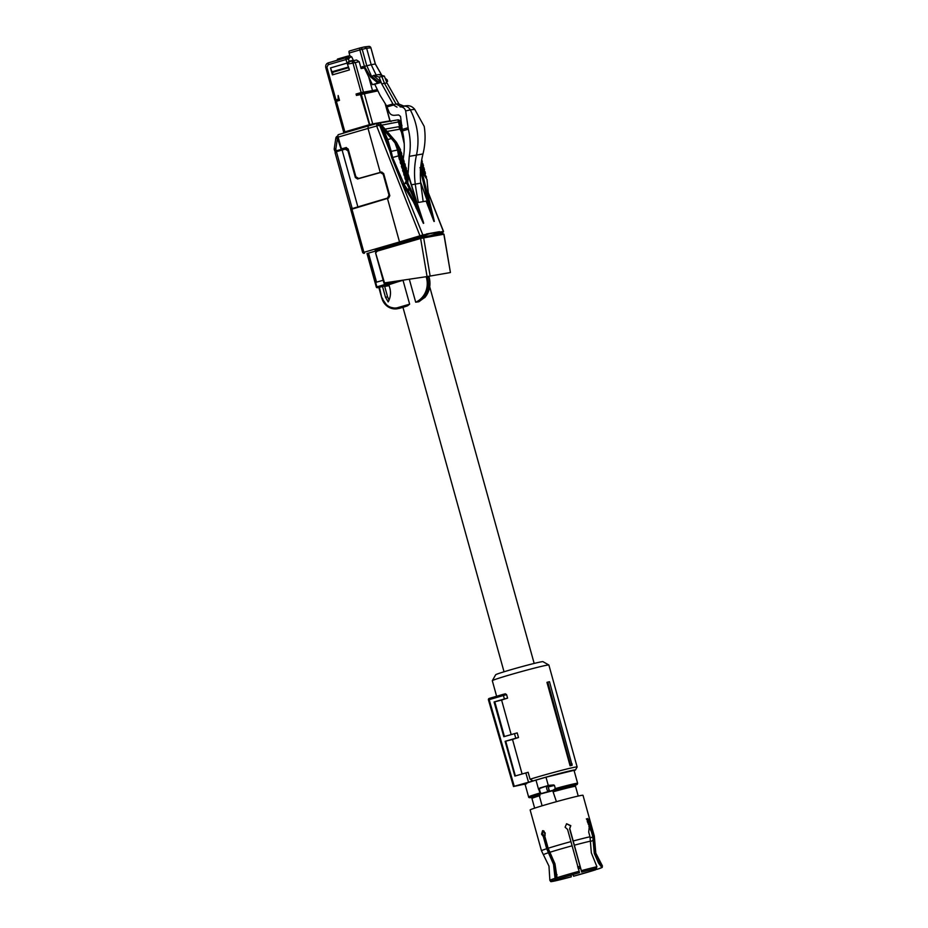 <?xml version="1.0" encoding="UTF-8"?>
<svg xmlns="http://www.w3.org/2000/svg" width="928" height="928" viewBox="0 0 928 928"><rect width="100%" height="100%" fill="white"/><g stroke="black" fill="none" stroke-linecap="round" stroke-linejoin="round"><path stroke-width="1.39" d="M547.822 682.103L546.952 682.358L570.082 765.762A29.348 1.021 -15.5 0 1 572.124 765.31L549.504 681.72A30.45 1.067 164.5 0 0 547.822 682.103L570.326 764.394A30.079 1.044 -15.5 0 1 572.135 763.988M511.166 734.57L501.607 700.072A29.348 1.021 -15.5 0 1 507.581 698.134L504.426 698.958L503.057 694.388L489.253 698.413L489.184 699.654L514.251 786.271L533.043 780.935L530.062 779.23A29.348 1.021 -15.5 0 1 538.797 776.608A29.348 1.021 -15.5 0 1 577.146 766.98A29.348 1.021 -15.5 0 1 577.146 767.015L548.877 665.028A29.348 1.021 -15.5 0 1 548.877 665.028A29.348 1.021 -15.5 0 0 510.528 674.668A29.348 1.021 -15.5 0 0 492.316 680.676A29.348 1.021 -15.5 0 0 492.316 680.723L496.619 696.267M570.082 765.762L570.326 764.394M505.366 693.796L503.057 694.388L503.417 695.49L506.607 694.666L505.366 693.796L503.069 694.388M507.581 698.134L506.607 694.666M522.093 773.964L512.523 739.465A29.348 1.021 -15.5 0 1 518.497 737.528L517.209 732.888L503.823 736.704L494.079 701.974L501.607 700.072M530.062 779.23L528.136 772.282L514.866 776.075L505.122 741.333L515.794 738.236L514.448 733.607M533.043 780.935A26.947 0.94 -15.5 0 1 540.27 778.789A26.947 0.94 -15.5 0 1 575.464 769.973A26.947 0.94 -15.5 0 1 574.107 770.634M548.854 665.005L542.938 661.652A24.534 0.858 164.5 0 0 510.887 669.738A24.534 0.858 164.5 0 0 495.668 674.76L492.316 680.676M525.074 784.23A26.947 0.94 -15.5 0 1 523.566 784.369A26.947 0.94 -15.5 0 1 523.566 784.357L513.59 786.515M504.426 698.958L494.079 701.974M494.81 701.846L504.426 736.53M515.794 738.236L518.497 737.528M512.523 739.465L505.122 741.333M515.353 775.936L505.725 741.228M528.496 782.13L525.816 772.885M553.738 784.949L554.445 785.413L548.355 786.921L548.065 786.26L553.738 784.949L548.262 785.378L545.989 777.2L535.99 780.112L538.565 789.38L539.852 788M545.989 777.2L574.026 770.333L577.622 783.313A25.439 0.893 -15.5 0 0 576.021 783.441A25.439 0.893 -15.5 0 0 555.327 788.58L554.445 785.413M526.594 783.812C522.94 784.38 526.072 783.139 535.99 780.112M489.184 699.654L503.417 695.501M412.682 239.807L399.168 243.136L389.888 246.477M383.148 280.256L384.865 285.546L377.476 287.692L376.896 286.822L367.616 253.344L375.48 251.105L375.852 252.416M376.884 251.268L375.48 251.105M367.616 253.344L367.001 253.541L376.339 286.996M384.865 285.546L389.006 285.047M368.486 253.089L376.548 282.17L383.067 280.268M384.285 284.676L376.292 287.03L378.984 287.436M377.476 287.692L384.586 286.044L387.591 296.89L385.491 297.262L382.487 286.416M398.622 308.537A14.419 13.549 -100 0 0 398.866 308.49A14.419 13.549 -100 0 0 399.11 308.444L403.842 307.075L403.251 306.275L403.842 307.075L407.566 305.822L409.642 304.175L403.019 280.302M390.27 284.014L404.028 280.012M385.491 297.262L388.182 301.902C390.549 297.517 391.082 292.854 389.795 287.912L388.867 284.56L390.317 284.142M389.076 300.08L387.591 296.89M379.448 287.297L381.907 298.34A14.419 13.549 -100 0 0 387.962 306.739A14.419 13.549 -100 0 0 397.416 308.746L407.566 305.822M381.907 298.34L382.452 298.143A13.456 12.644 -100 0 0 388.101 305.985A13.456 12.644 -100 0 0 397.08 307.829L397.66 308.699A14.419 13.549 -100 0 1 397.416 308.746L387.892 306.739L381.849 298.34L378.833 287.46L381.895 298.317M402.787 280.186L388.913 284.71M377.719 250.409L377.046 251.094M409.318 279.224L415.698 302.226L418.783 301.774L425.094 297.192M392.985 283.04L392.092 281.776M386.338 285.035L385.155 284.362A0.963 0.963 0 0 0 386.245 285.058L385.746 284.165L392.382 282.24M427.066 276.579L450.428 272.542L443.851 234.239L420.616 238.473L420.697 237.487L378.496 249.794L375.631 252.938L384.517 282.901L427.066 276.579L420.616 238.473L376.93 251.21M384.517 282.901L375.631 252.938M384.424 282.912L383.728 282.158M333.361 72.129L333.187 71.491L348.568 67.013L332.004 71.792L333.164 72.187M337.142 99.946L337.166 101.048M339.288 99.632L335.762 100.143L339.161 99.157M329.858 62.408L336.992 60.32L337.572 59.056L349.833 55.703L351.84 57.014L353.533 60.877M349.137 68.533L348.116 67.837L332.897 72.268L332.421 74.878L349.38 69.948L345.947 59.566L349.067 58.545L346.074 57.698A1.833 0.615 -106.2 0 0 346.051 57.698L328.303 62.86L346.051 57.698A1.833 0.615 -106.2 0 0 345.947 59.566L328.199 64.728L326.911 67.21L335.982 99.876L339.138 99.087L338.233 99.226L338.152 95.514L339.497 100.363L335.333 101.651M346.944 63.139L330.496 67.93L332.421 74.878M377.928 90.863L356.445 95.433L356.062 94.03L361.154 92.556L353 63.127L347.745 64.055M330.496 67.93L332.004 71.792M423.156 201.62L420.732 183.164C419.816 173.304 420.57 163.572 422.982 153.944C425.268 144.826 425.674 135.65 424.212 126.417L414.723 109.353L410.315 109.887A63.324 59.543 80 0 1 416.44 155.243A79.077 74.356 -100 0 0 415.28 184.127L420.732 183.164M418.412 202.455A240.584 226.223 80 0 1 415.28 184.127L411.614 184.765M335.982 99.876L334.938 100.27L335.982 99.876M336.133 100.096L334.938 100.27M336.887 60.413L346.724 57.478L347.211 56.33L349.52 57.49L351.84 57.014M357.152 95.224L356.793 93.925L372.499 90.596L361.154 92.556M356.793 93.925L356.062 94.03M347.652 63.638L349.566 61.689L348.209 58.974L346.074 57.698M347.571 63.313L348.835 61.248L352.791 60.436M377.336 89.622L372.499 90.596L368.694 76.873M371.629 90.84L377.36 89.691M408.042 174.116L409.248 156.356C410.849 147.355 410.547 138.307 408.32 129.212L402.369 130.941C404.422 139.374 404.84 147.796 403.622 156.206L403.239 159.164M346.33 57.64L348.742 58.87M349.763 55.715L349.172 53.035A1.926 0.65 -106.2 0 1 349.288 51.063A1.926 0.65 -106.2 0 1 349.299 51.063L359.948 47.966A1.926 0.65 -106.2 0 1 359.96 47.966A1.926 1.798 76.9 0 1 362.21 49.312L359.844 49.926A1.926 0.65 -106.2 0 1 359.948 47.966L349.288 51.063M363.254 93.496L362.883 92.15M362.813 66.596L361.108 68.556L359.217 61.724L356.561 60.007L352.443 60.854L355.262 62.536L359.217 61.724M405.675 110.942C404.724 108.135 402.88 106.79 400.13 106.894L403.668 106.105C406.568 105.989 408.784 107.242 410.315 109.887L405.675 110.942L408.32 129.212M402.369 130.941L400.536 116.418L398.646 114.944L394.412 115.316C391.79 115.397 389.98 114.237 388.983 111.812L386.558 105.815L379.981 95.132L374.738 84.239L372.441 84.645L377.151 83.265L376.826 82.105L370.434 76.757L364.402 66.364L359.844 49.926L349.172 53.035M337.572 59.056L347.304 56.225L349.52 57.49L349.067 58.545M372.441 84.645L364.136 67.396L362.674 66.607M386.5 81.687L387.591 81.339L386.442 81.536M397.022 107.161L393.53 105.026L381.744 83.88L379.1 77.024L373.416 75.516L378.659 74.588L384.343 76.108L386.988 82.952L398.982 104.075L403.68 105.989L407.032 105.688L400.13 106.894M407.032 105.688C410.037 105.537 412.6 106.755 414.723 109.353M374.738 84.239L380.318 82.615L377.151 83.265M380.318 82.615L379.865 80.98L376.826 82.105M379.865 80.98L373.485 75.644L370.434 76.757M376.2 75.098L371.188 64.693L364.402 66.364M381.884 75.446L375.388 64.02L370.887 47.792L375.318 64.09M378.995 74.681L380.631 74.437L380.271 75.029M385.166 78.23L387.138 79.878L386.663 80.376M403.68 105.989L400.432 106.395L396.07 104.006L384.482 83.358L381.744 83.88M381.814 75.435L375.283 64.009L371.188 64.693L366.641 48.279L362.21 49.312L366.711 65.517L371.42 76.061L377.928 81.502L378.346 82.963M364.391 46.934L368.81 46.4A1.926 1.821 83.4 0 1 370.782 47.804L366.641 48.279L364.391 46.934L360.145 47.92M387.533 81.339L387.127 79.878L385.851 79.994M386.988 82.952L384.482 83.358L381.872 76.606L379.1 77.024M384.343 76.108L381.872 76.606M421.602 236.431A0.963 0.905 -100 0 0 421.776 236.408L419.85 236.744M383.809 247.927L384.389 248.333M352.083 209.067L350.598 208.127L351.074 208.916L387.475 198.093L388.994 195.147L383.194 174.244L380.399 172.55L357.454 178.976M430.534 235.596L438.689 233.114M439.269 233.009L436.044 232.858L443.364 231.42M419.816 236.756L421.695 236.42A0.963 0.963 0 0 0 421.788 236.396L421.834 235.422L421.776 236.408L430.093 233.554L436.044 232.858M426.08 234.61L427.692 234.332M425.952 234.97L422.124 236.025M375.167 250.108L400.096 242.823L399.516 241.953L422.832 234.946L391.744 157.876L386.663 140.035L380.48 124.816L380.666 124.05L396.407 142.32L400.467 149.628L398.785 149.93L396.001 142.39L380.318 124.108L380.805 124.967L376.64 126.011L377.012 123.505A2.401 2.401 0 0 0 376.78 123.552L379.517 124.99L390.143 151.96L391.303 151.751L387.753 139.56L386.663 140.035M380.84 248.449L386.547 247.44M381.396 248.286L387.115 247.277M421.498 236.454L421.706 237.208M423.667 236.802L423.423 235.921M426.138 234.366L422.843 235.631A0.963 0.905 80 0 0 422.832 234.946L437.772 232.36A2.401 0.812 73.8 0 1 438.538 232.951L440.29 232.452A2.564 0.87 73.8 0 1 440.313 232.487L440.034 231.919M368.138 125.976L338.326 134.653A2.401 0.812 -106.2 0 1 338.326 134.653A2.401 0.812 -106.2 0 0 338.163 137.112L341.191 148.004L342.316 148.677L345.924 147.622L348.174 148.967L355.888 176.784L358.684 178.466L381.385 172.098L383.635 173.443L389.806 195.715L388.588 198.082L350.726 209.531M336.18 151.716L335.959 150.939L341.191 149.466L338.929 139.861M358.243 178.837L356.004 177.48L348.58 150.684L345.982 148.944L336.423 151.647L352.211 208.591M388.994 195.147L383.74 174.151L380.399 172.55M389.54 195.054L388.032 198L351.016 208.939M381.849 172.028L358.916 178.431M342.954 148.561L346.411 147.552M358.846 206.782L357.895 206.99L342.096 149.988M436.879 233.438L438.538 232.951M431.532 235.422L441.798 232.441L436.369 234.575M443.271 231.977L441.798 232.441M422.843 235.631L375.179 250.166M426.335 234.018L439.478 231.687M337.966 136.045L337.548 136.138A2.401 0.812 73.8 0 0 337.548 136.138A2.401 0.812 73.8 0 0 337.421 138.585L337.734 136.091M341.191 149.466L337.572 138.55M337.676 136.103L337.583 136.126A2.401 2.401 0 0 0 335.843 138.086L337.421 138.585L335.808 149.141L336.261 150.788L340.622 149.559M336.261 150.788L334.892 151.264L335.994 151.067M334.44 149.628L335.808 149.141L334.242 148.642A2.401 2.401 0 0 0 334.3 149.64L334.892 151.264M335.298 151.983L335.321 153.05L335.298 151.983L336.423 151.647M357.616 178.942L355.378 177.596L347.942 150.788L345.123 149.106M427.657 191.435L443.34 231.339A0.963 0.905 80 0 1 443.364 232.035L440.313 232.487M441.902 232.835L443.491 231.35L427.611 190.959M403.541 241.79L416.336 238.751M389.4 246.616L386.268 247.138L388.646 246.175M433.341 217.361L433.979 221.467L426.091 201.109L417.264 202.664M422.878 220.446L423.354 223.335L413.459 201.991L403.32 185.403L404.388 184.834L392.59 157.505L391.744 157.876M433.643 218.382L433.979 221.467M338.302 134.664L368.172 125.964L368.033 128.424L376.64 126.011L420.291 236.605M400.154 121.475L401.348 124.526M426.091 201.109L427.216 200.831L420.662 182.41M422.495 219.437L423.702 223.265M416.104 208.104L417.194 207.617L423.33 223.23L416.347 200.912L407.81 182.967L408.355 174.638L423.354 223.335M413.459 201.991L415.222 201.295L417.194 207.617L408.088 190.426L407.253 191.493M416.347 200.912L415.222 201.295L409.932 189.892L408.088 190.426L404.388 184.834M428.84 198.801L434.327 221.398M427.472 186.632A0.963 0.684 -174.9 0 0 427.518 185.994L427.077 179.58L422.17 172.214L433.944 221.363L428.875 205.366L427.704 205.68M385.085 129.12L398.68 126.73L402.59 131.532M381.686 125.164L398.646 121.904L398.182 120.976L399.608 126.486L400.768 126.185L402.102 127.89M410.802 188.929A0.963 0.638 -34.8 0 1 409.932 189.892L406.661 183.303L402.729 184.046M406.557 181.575L405.304 182.526L406.998 180.229L406.638 179.046L405.234 179.255L404.817 177.654L405.849 176.366L405.513 175.195L404.179 175.508L403.726 173.896L404.747 172.62L404.411 171.46L403.042 171.738L402.555 170.195L403.599 168.722L403.251 167.527L401.882 167.806L401.395 166.263L402.439 164.79L402.079 163.572L400.641 163.757L400.188 162.226L401.244 160.73L400.884 159.512L399.446 159.697L398.564 155.858L392.59 157.505L391.349 152.076M344.914 132.739L344.868 131.857L368.845 124.874L368.776 125.86M401.963 125.848L398.182 120.976L400.107 121.371L397.602 119.886A2.401 2.401 0 0 1 400.258 121.371L401.65 124.92M404.237 143.805L401.36 131.822L402.52 131.556M423.284 201.596L423.04 200.958M381.768 125.326L380.666 124.05M427.077 179.58L422.136 172.074L420.778 171.61L428.875 205.366L420.651 182.19M420.79 170.914L422.136 172.074L420.43 171.39M398.646 121.904L402.242 130.326M398.68 126.73L401.36 131.822M399.156 157.864L400.049 156.681L399.713 155.521L398.564 155.858L397.544 150.011L390.096 151.612M399.713 155.521L398.796 150.255L397.544 150.011L394.992 142.889L391.326 138.539L387.753 139.56L383.368 129.433L382.278 129.92M392.266 137.785L391.326 138.539L383.368 129.433L380.805 124.967M402.914 157.748L402.45 164.79L402.566 156.287L402.079 163.572L400.188 162.226L401.29 160.892L401.36 152.262L400.478 151.519L400.536 159.314L399.666 159.338L398.994 158.166L399.678 158.062M402.566 156.287L401.766 155.602L402.566 156.287L401.731 163.374M404.086 161.46L403.599 168.722L403.75 160.022L402.311 167.539M403.75 160.022L402.961 159.384L403.75 160.022L402.868 167.318M403.471 171.471L403.831 173.733L404.712 172.956L405.269 164.848L404.538 163.548L404.028 171.251L403.239 171.367L402.555 170.195L403.228 170.102M404.921 163.746L404.132 163.108L404.921 163.746L404.028 171.251M404.573 175.218L404.933 177.468L405.814 176.691L406.383 168.386L405.664 167.086L405.13 174.998L404.179 175.508M406.035 167.284L405.258 166.646L406.035 167.284L405.13 174.998M405.722 179.011L406.07 181.343L406.951 180.554L407.543 172.04L406.835 170.717L406.29 178.849L405.455 178.884L404.817 177.654L405.42 177.712M407.183 170.914L406.383 170.242L407.183 170.914L406.29 178.849M400.49 150.081L400.049 156.681L400.386 149.605M401.708 153.909L401.244 160.741L401.72 153.607L401 152.25M401.36 152.447L400.56 151.774L401.36 152.447L400.536 159.314M407.612 173.768L407.81 182.967L406.661 183.303L406.035 182.19L405.304 182.526L406.267 182.572M420.941 171.1L420.57 170.184L420.778 171.61M420.697 170.01L421.544 169.58L426.37 176.83L421.266 168.444L421.544 169.58L420.198 169.917M421.266 168.444L419.885 167.864M399.446 159.697L399.55 158.305M405.234 179.255L405.35 177.816M404.318 173.965L403.726 173.896L404.376 175.125L404.469 173.791M403.042 171.738L403.587 169.024M402.172 166.031L402.079 167.434L401.395 166.263L402.068 166.17M402.079 167.434L401.952 166.39M400.641 163.757L400.745 162.354M421.741 159.662L422.101 162.597M421.416 161.6L423.04 164.047L423.122 166.553M421.126 163.583L424.073 168.003L424.096 170.427M420.883 165.52L425.059 171.773L425.07 174.186M426.37 176.83L426.08 178.072M580.162 867.808A18.282 0.638 164.5 0 0 578.121 868.353L579.664 868.04L578.19 868.538M555.327 788.58L553.158 790.204L548.518 791.456A2.888 0.998 -106.2 0 1 546.766 788.904A2.888 0.998 -106.2 0 1 546.94 785.912A2.888 0.998 -106.2 0 1 546.975 785.9L548.262 785.378M524.993 783.94L528.589 796.908C528.6 797.697 529.482 797.883 531.234 797.477L531.895 797.349A24.476 0.858 -15.5 0 1 531.315 797.454A24.476 0.858 -15.5 0 1 540.34 793.904L539.04 789.229M549.55 791.248L548.065 786.26A3.132 1.079 -106.2 0 0 547.381 785.633M575.279 786.341L574.931 785.053L573.516 785.169L539.586 794.229C532.301 796.502 530.178 797.396 533.217 796.908M541.128 793.324A2.888 0.998 -106.2 0 1 539.818 790.876A2.888 0.998 -106.2 0 1 539.713 788.208L539.214 789.287L540.154 792.709L541.476 793.51L540.34 793.904M540.56 793.289A0.963 0.963 -61.4 0 0 541.476 793.51L548.518 791.456M556.429 801.664L552.624 790.436M542.103 805.806L539.33 795.806L539.968 795.621L539.586 794.229M553.645 791.642A22.62 0.789 -15.5 0 1 574.119 786.492A22.62 0.789 -15.5 0 1 575.546 786.387L578.225 796.062M549.863 880.347A27.248 0.951 -15.5 0 1 555.048 878.329L555.814 879.605A26.726 0.928 164.5 0 0 550.745 881.6L549.875 880.37A27.248 0.951 -15.5 0 1 549.863 880.347L548.97 866.114L541.465 850.767L530.143 809.947A27.422 0.963 -15.5 0 1 551.673 803.01A27.422 0.963 -15.5 0 1 581.276 795.424A27.422 0.963 -15.5 0 1 583.004 795.296L594.326 836.116L594.709 840.513A26.622 0.928 -15.5 0 0 594.454 840.443L595.637 853.076L599.998 862.82L602.307 865.754A27.248 0.951 -15.5 0 1 602.365 865.789A27.248 0.951 -15.5 0 1 602.365 865.812L602.249 867.32A26.726 0.928 -15.5 0 1 597.18 869.292L596.182 868.376M534.644 808.149L531.953 798.474A22.62 0.789 -15.5 0 1 539.33 795.806M555.048 878.329L553.517 864.328L546.685 848.726L543.298 836.511L544.376 836.244L547.81 848.633L554.596 864.061L555.814 879.605M556.51 877.853A27.248 0.951 -15.5 0 1 579.142 871.264L579.443 872.668A26.726 0.928 164.5 0 0 557.276 879.129L554.979 863.852L548.146 848.25L544.759 836.035L545.223 832.996L542.555 830.699L541.569 834.179L543.298 836.511M579.142 871.264L567.565 829.388L565.094 827.219L566.602 823.751L570.813 825.665L569.63 828.89L570.592 825.781L566.498 823.809M581.728 872.053L596.286 868.341A26.726 0.928 164.5 0 0 581.728 872.053L569.85 828.774M581.427 870.638A27.248 0.951 -15.5 0 1 596.913 866.717L591.345 852.855L589.999 836.778L588.7 832.103L589.326 826.094L587.296 821.605L587.668 818.484L589.361 821.234L589.593 823.96L588.793 824.203M589.187 826.233L590.15 825.943L589.593 823.96M590.15 825.943L592.748 831.384L591.414 831.766L588.851 826.326M594.454 840.443L592.748 831.384M550.745 881.6A26.726 0.928 164.5 0 0 552.044 881.519L552.508 880.788M544.376 836.244L542.66 833.912L543.135 830.688M557.276 879.129L579.443 872.668M581.67 872.088L569.63 828.89M586.368 818.856L588.05 821.616L588.294 824.342M602.307 865.754L601.831 867.402L598.595 863.226L594.291 853.47L592.76 836.615L591.414 831.766M598.595 863.226L599.998 862.82M573.005 874.466L573.55 876.229A26.726 0.928 164.5 0 0 595.718 869.768L594.651 868.747M595.718 869.768L595.73 868.306M573.26 874.396L573.55 876.229M552.021 880.138L552.868 881.38A26.726 0.928 164.5 0 0 571.265 876.844L570.975 875.046M553.355 880.463L552.868 881.38M543.82 830.966L542.729 831.221M556.127 879.524C551.162 881.159 549.921 881.797 552.415 881.414L551.151 881.461M596.913 866.717L596.286 868.341M601.831 867.402A26.309 0.916 -15.5 0 1 601.843 867.402A26.309 0.916 -15.5 0 1 596.866 869.374M595.405 869.849L573.62 876.194M571.323 876.809L553.25 881.264M513.578 786.48L488.511 699.898M503.057 694.388L489.253 698.413A1.206 1.125 -100.1 0 0 488.499 699.851M384.691 286.427L389.168 285.638L384.691 286.427M397.08 307.829L409.642 304.175M430.151 276.103L423.667 237.788A0.963 0.905 -100 0 0 422.518 237.011L378.485 249.794M443.851 234.239L442.702 233.462L422.704 236.976M415.698 302.226A20.694 19.453 -100 0 0 426.451 277.762L426.161 276.718M426.451 277.762L427.634 277.449L427.39 276.532M418.783 301.774A21.657 20.358 80 0 0 427.634 277.449L429.084 277.194L428.84 276.312M424.746 297.621A21.657 20.358 80 0 0 429.084 277.194L428.898 276.3M401.662 280.36L392.834 282.924M384.795 282.866L385.201 284.339M450.428 272.542L443.99 234.227L442.702 233.462M442.795 233.438L420.686 237.487M385.364 282.773L385.155 284.362L384.737 282.866M343.812 132.228L344.868 131.857L336.388 101.268M369.669 125.616L360.366 94.296M363.416 91.976L355.262 62.536L353 63.127M352.327 62.721L352.443 60.854L348.835 61.248M328.326 62.86L328.199 64.728M326.911 67.21L325.879 67.582L326.911 67.21M422.982 153.944L409.248 156.356M347.443 56.19L337.467 59.16M347.571 56.167L349.705 55.726M361.108 68.556L364.402 67.964M408.111 127.728L402.16 129.456M362.024 66.781L363.068 66.596M393.53 105.026L387.104 106.894M398.669 103.681L393.344 104.609M393.008 103.936L386.558 105.815M368.532 46.458A1.926 1.821 83.4 0 1 368.81 46.4A1.926 1.926 0 0 1 370.887 47.792M425.998 234.877L427.367 234.482M421.788 236.396L430.093 233.554M400.154 242.811L405.269 241.268M351.932 209.113L363.915 252.312L399.516 241.953L387.452 198.418M364.495 253.182L363.915 252.312L362.709 252.706L350.726 209.519M338.163 137.112L368.033 128.424L380.236 172.422M347.942 150.788L348.58 150.684M355.378 177.596L356.004 177.48M368.196 125.964L376.756 123.563L368.172 125.964M410.153 187.99L407.346 189.532A0.963 0.615 -39.9 0 0 406.51 190.588M401.024 130.488L399.608 126.486M427.518 185.994L428.817 198.72M401.905 166.646L401.151 163.537M403.262 170.091L401.882 167.806M400.351 161.913L399.956 159.488M391.048 121.533L389.946 120.907M373.822 124.561L372.708 123.888L389.922 120.86L385.085 103.426M361.259 94.041L369.738 124.63L372.708 123.888L364.217 93.264M387.08 131.428L400.038 129.154M396.407 142.32L394.992 142.889M402.856 159.14L403.367 159.825M404.04 162.864L404.538 163.548M405.153 166.402L405.664 167.086M406.313 169.998L406.835 170.717M381.234 124.642L396.465 142.309L400.467 149.628M401.662 155.347L402.218 156.09M434.107 220.261L428.887 198.754L426.926 179.359M401.673 155.173L402.972 157.598L402.427 165.091M398.518 120.907L401.928 125.35M403.332 169.963L403.239 171.367M405.536 177.596L405.455 178.884M407.473 182.77L406.893 182.909M399.666 159.338L400.038 156.983M400.908 162.052L401.232 161.043M400.954 162.029L400.861 163.386M420.57 170.184L421.3 171.286M421.3 169.94L426.126 177.19M421.103 168.212L420.314 167.527M420.755 166.75L425.117 173.304M420.825 166.135L425.36 172.944M420.976 164.778L424.142 169.534M421.045 164.175L424.374 169.174M421.242 162.725L423.156 165.59M421.324 162.203L423.354 165.254M421.556 160.776L422.124 161.634M421.637 160.254L422.333 161.298M398.796 150.255L397.544 149.698M579.698 866.381A19.732 0.684 164.5 0 0 577.645 866.938M578.272 868.77L580.29 868.179L578.272 868.77M530.201 796.781C526.536 797.349 529.668 796.12 539.586 793.08L540.131 792.918M553.158 790.204A24.476 0.858 -15.5 0 1 575.406 784.612A24.476 0.858 -15.5 0 1 575.024 785.39L577.251 784.392L577.622 783.313M546.905 785.923L539.214 788.614C538.681 789.461 539.087 791.004 540.444 793.22L540.757 793.428M547.833 786.503A2.888 0.998 73.8 0 0 546.975 785.9M549.26 791.329L548.065 787.002M541.465 850.767A27.422 0.963 -15.5 0 1 546.685 848.726M548.146 848.25A27.422 0.963 -15.5 0 1 570.952 841.615M573.237 840.988A27.422 0.963 -15.5 0 1 589.999 836.778M543.402 854.734A26.622 0.928 -15.5 0 1 548.448 852.739M549.91 852.275A26.622 0.928 -15.5 0 1 571.984 845.837M574.27 845.222A26.622 0.928 -15.5 0 1 590.405 841.162M592.818 836.836A25.984 0.905 -15.5 0 1 590.243 837.868M593.282 840.223A25.323 0.882 -15.5 0 1 590.382 841.464M575.464 769.973L577.146 767.015M489.253 698.413A1.206 1.206 0 0 0 488.43 699.886A1.206 1.206 0 0 0 488.441 699.898L513.509 786.526M377.383 287.715A0.963 0.963 0 0 1 376.292 287.03L367.001 253.541M399.133 308.444L403.831 307.075M386.245 285.058L388.797 284.606M424.931 297.436C429.618 291.508 431.021 284.768 429.142 277.194M383.763 282.483L375.562 252.915M352.617 60.807L349.531 61.7M334.834 100.27L325.763 67.582C325.438 65.146 326.285 63.568 328.303 62.86M385.143 78.172L387.185 79.889M387.196 79.901L387.591 81.339M364.484 46.91L360.052 47.943A1.926 1.926 0 0 0 359.948 47.966M335.043 152.575L350.587 208.626M363.857 253.402L362.709 252.706M416.394 238.74L416.162 237.916M423.435 222.21L407.496 173.513M335.843 138.086L334.242 148.642M335.217 101.651L343.708 132.24L343.232 133.33M377.012 123.505L397.602 119.886M391.024 121.545L390.073 120.849L385.364 103.855M402.891 158.978L404.156 161.321L403.262 170.079M404.063 162.702L405.316 165.01L404.202 174.336M405.234 166.263L406.429 168.548L405.292 178.095M406.348 169.836L407.589 172.202L406.441 181.784M399.504 158.549L400.513 149.594M399.028 121.487L401.917 125.268M421.753 159.593L422.228 162.725M421.428 161.53L423.47 165.451M423.47 165.428L423.249 166.68M421.138 163.502L424.479 169.348M424.479 169.325L424.27 170.497M420.894 165.439L425.465 173.118M425.453 173.095L425.221 174.29M420.28 167.469L426.474 177.004M426.462 176.981L426.219 178.199M402.961 307.33L504.032 671.791M429.71 286.787L534.168 663.427M544.005 831.094L545.177 835.316M549.84 852.159L550.211 853.505M555.814 873.7L557.078 874.768M579.49 868.411L580.336 868.492M546.94 785.912L539.91 787.953M532.162 798.3L531.802 797.013M594.709 840.513L595.799 853.122L602.365 865.789"/></g></svg>
